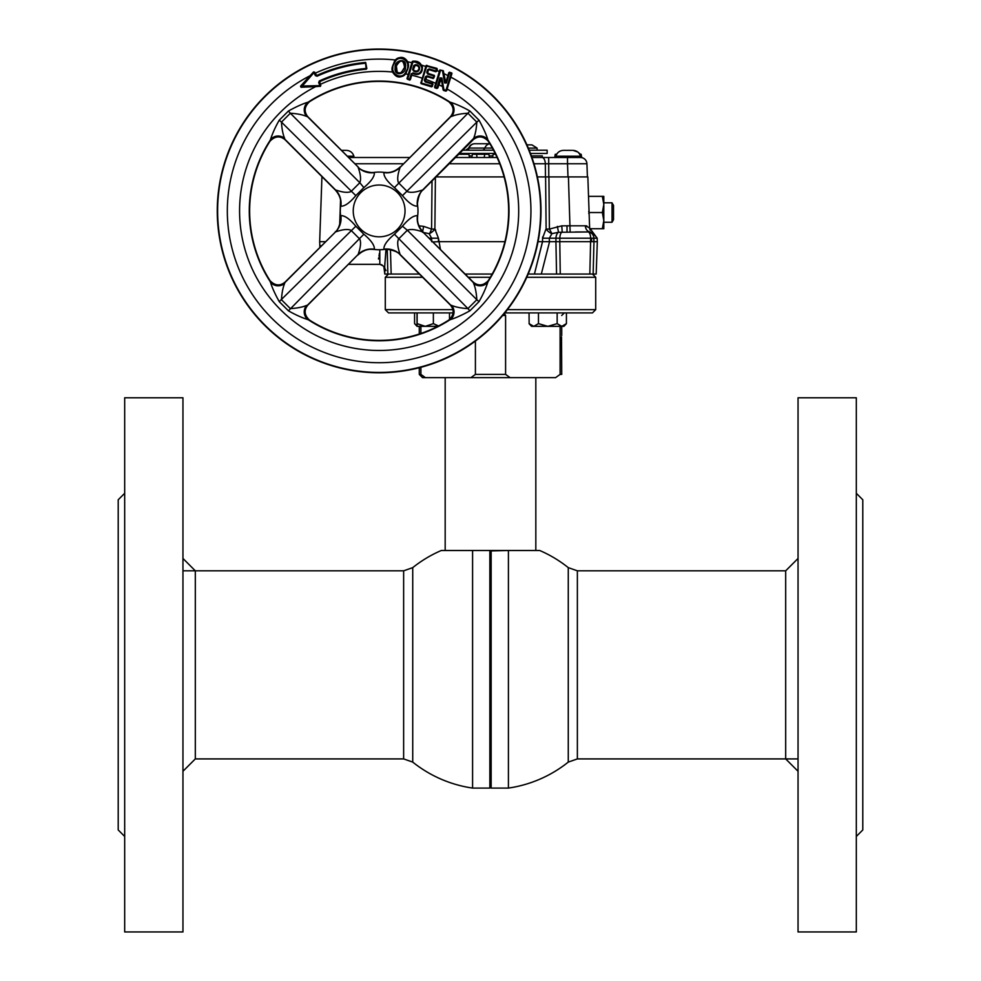 <?xml version="1.0" encoding="UTF-8"?>
<svg xmlns="http://www.w3.org/2000/svg" width="981" height="981" viewBox="0 0 981 981"><rect width="100%" height="100%" fill="white"/><g stroke="black" fill="none" stroke-linecap="round" stroke-linejoin="round"><path stroke-width="1.47" d="M568.269 762.102A124.513 124.513 0 0 1 508.416 788.086L491.15 788.086L491.15 550.5L539.722 550.5A124.513 124.513 0 0 1 568.269 567.631L568.269 762.102L577.368 758.914L798.043 758.914M508.416 788.086L508.416 550.5L490.5 550.93L490.5 787.436L490.046 550.5L490.954 550.5M472.584 788.086A124.513 124.513 0 0 1 412.731 762.102L412.731 567.631A124.513 124.513 0 0 1 441.278 550.5L472.584 550.5L472.584 788.086L489.85 788.086L489.85 550.5L472.584 550.5L490.046 550.5M124.685 836.45L118.211 829.975L118.211 499.77L124.685 493.296M182.957 664.873L182.957 397.796L124.685 397.796L124.685 931.95L182.957 931.95L182.957 664.873M856.315 493.296L862.79 499.77L862.79 829.975L856.315 836.45M798.043 397.796L798.043 931.95L856.315 931.95L856.315 397.796L798.043 397.796M182.957 558.459L195.317 570.819L195.317 758.914L182.957 771.274M798.043 771.274L785.683 758.914L785.683 570.819L798.043 558.459M490.5 377.636L470.905 377.636L475.405 374.399L505.595 374.399L510.095 377.636L490.5 377.636M475.405 341.045L475.405 374.399M561.058 345.263C561.782 357.795 561.782 357.795 561.058 345.263C561.782 332.731 561.782 332.731 561.058 345.263M560.102 326.33L560.102 374.399L561.721 374.399L561.537 336.986M507.398 309.653L595.712 309.653L592.475 312.89L504.835 312.89M595.712 309.653L595.712 277.28L526.772 277.28M465.153 274.042L492.204 274.042M528.183 274.042L541.316 274.042L545.044 259.487M490.328 277.28L468.391 277.28M422.615 277.28L385.288 277.28L388.525 274.042M453.197 312.89L388.525 312.89L385.288 309.653L452.964 309.653M425.398 377.636L422.517 377.636L419.279 374.399L420.898 374.399L425.398 377.636L470.905 377.636M420.898 326.33L420.898 333.491M420.898 367.299L420.898 374.399M504.369 313.479L505.595 315.477L505.595 374.399M560.102 374.399L555.602 377.636C559.428 377.636 559.428 377.636 555.602 377.636L510.095 377.636M567.987 176.923L567.521 163.753L586.932 163.753A6.475 6.475 0 0 0 580.482 157.5L580.494 156.2L555.896 156.2C557.061 152.57 559.538 150.633 563.339 150.375L564.149 150.375M572.242 150.375L563.339 150.375M353.883 157.5L353.883 156.2L347.311 156.2M345.631 150.375L341.486 150.375M580.47 154.262L577.784 152.006L573.051 150.375C576.853 150.633 579.342 152.57 580.494 156.2M581.304 157.561L580.311 157.5M603.806 202.822L612.021 202.822L613.517 205.409L613.517 219.658L612.021 222.246L612.021 202.822L613.517 205.409M603.806 222.246L612.021 222.246L603.806 222.246M433.075 241.964L438.446 241.669L438.446 238.187L440.408 249.297M435.687 230.02L435.123 229.346M613.517 219.658L612.021 222.246M575.406 231.957L587.999 231.957A6.475 2.685 90 0 1 590.672 238.211L593.885 238.211L593.971 241.669L597.319 241.669L597.196 238.211L593.885 238.211A6.475 5.898 90 0 0 587.999 231.957L558.52 232.289L551.923 233.637L549.36 238.211L542.554 238.211L545.865 229.346M570.133 231.957L568.428 176.923L548.919 176.923L549.421 229.076L551.923 233.637A6.475 2.661 45.2 0 1 549.421 232.338A6.475 2.661 45.2 0 1 546.123 229.076L549.421 229.076L561.794 225.838L585.35 225.802L589.63 227.911L587.852 176.923L588.821 204.686M429.506 233.981L431.579 229.076L434.877 229.076L438.446 238.211L431.64 238.211L429.077 233.637A6.475 2.661 134.8 0 0 431.579 232.338A6.475 2.661 134.8 0 0 434.877 229.076L435.405 176.923M538.054 241.669L542.493 241.669L534.424 274.042L542.554 241.669L542.554 238.211L542.554 241.669L555.92 241.669L556.558 274.042L589.839 274.042L590.672 238.211L559.832 238.211L559.783 241.669L555.92 241.669L555.982 238.211L549.36 238.211L549.348 241.731L549.36 238.211M580.458 157.5A6.475 6.475 0 0 1 580.482 157.5L531.935 157.5L542.297 157.5L542.297 155.881L531.359 155.881M495.577 154.262L493.136 154.262L492.572 157.5L489.445 157.5L488.869 154.262L472.413 154.262L471.836 157.5L468.955 157.5M492.572 157.5L492.854 155.881L489.163 155.881M472.119 155.881L469.2 155.881M484.737 154.262L484.173 157.5L477.109 157.5L476.545 154.262M493.026 154.912L493.136 154.262M497.097 157.5L455.442 157.5L469.482 157.5L468.906 154.262L458.679 154.262M556.668 154.262L555.92 154.262M567.668 157.5L563.977 157.5M555.896 156.2L555.896 157.5L554.682 157.5L555.381 157.5M348.611 157.5L409.666 157.5M548.673 157.5L548.796 176.923L548.673 163.753L567.521 163.753L567.521 157.5M586.932 163.753L587.398 176.923M591.273 241.669L590.672 238.211M384.785 264.33L385.177 260.529M385.312 259.34L385.974 249.297L384.601 267.972L385.999 270.584M390.879 264.33L390.45 249.677L391.161 274.042L419.377 274.042M379.451 253.159L379.255 254.508M379.206 254.778L378.985 256.09M378.691 257.77L378.47 259.009M429.077 233.637L422.48 232.289M418.997 225.826L423.645 226.378L431.579 229.076L432.032 180.909M422.639 231.504L423.645 226.378M561.794 225.838L562.187 232.031A6.475 2.735 90 0 0 559.832 238.211L555.982 238.211A6.475 3.716 90 0 1 558.52 232.289L557.355 226.378M567.018 231.957L567.018 225.716M560.261 274.042L559.783 241.669L593.971 241.669L593.149 274.042L596.19 274.042L597.319 241.669M591.518 238.211L591.617 241.669L591.518 238.211A6.475 5.31 -90 0 1 591.518 238.211L593.75 238.211L593.861 241.669M589.63 227.911L597.196 238.211L592.242 232.141M589.839 274.042L593.149 274.042M556.558 274.042L541.316 274.042L549.568 241.669M504.921 241.669L438.507 241.669M391.161 274.042L387.851 274.042L387.225 249.297M387.851 274.042L384.81 274.042L383.841 266.415M379.819 264.33L379.794 249.763M542.616 236.997L542.554 238.211M586.846 225.912L585.89 225.814M603.806 220.627L602.359 228.72L603.806 228.72L603.806 220.627L602.359 212.534L603.806 204.44L602.359 196.347L603.806 196.347L603.806 220.627L602.359 212.534L603.806 204.44L602.359 196.347L588.526 196.347L588.575 197.929M321.363 245.802A19.424 0.674 -2 0 1 319.806 245.581L319.671 241.669L319.806 245.581A19.424 19.424 0 0 0 319.941 247.224M319.671 241.669L321.927 176.923L319.671 241.669L325.484 241.669M384.81 274.042L384.613 268.095C385.398 267.286 383.779 266.035 379.757 264.33L348.611 264.33M436.018 176.923L504.087 176.923M537.392 176.923L548.919 176.923M592.659 233.061L590.415 231.957A6.475 5.077 90 0 1 585.35 225.802M602.359 228.72L589.716 228.72M602.359 212.534L589.066 212.534L588.772 213.466M588.71 211.393L589.066 212.534M568.428 176.923L587.852 176.923M537.11 150.216L537.11 148.106L531.935 144.869L526.92 144.869M493.517 150.216L462.725 150.216M495.184 153.453L459.488 153.453M466.331 150.216A3.237 2.992 90 0 0 469.151 148.057A6.475 5.984 -90 0 1 474.792 143.741A6.475 6.475 0 0 0 468.697 148.057L492.352 148.057M482.039 150.216A3.237 2.992 90 0 0 484.859 148.057A6.475 5.984 -90 0 1 489.862 143.778M474.792 143.741L489.838 143.741M530.463 153.453L547.153 153.453L547.153 150.216L529.188 150.216M537.11 148.106L528.318 148.106M405.496 73.869L407.716 69.271L407.728 61.828C404.442 56.616 400.383 56.015 395.551 60L392.94 65.065L392.645 72.018C396.14 77.953 400.42 78.566 405.496 73.869A139.56 139.56 0 0 1 408.304 74.446L412.253 61.521L413.05 61.08L422.21 65.359C423.154 72.888 420.027 75.647 412.829 73.624L411.934 73.882L410.365 79.669L409.433 79.853A0.65 0.65 -28 0 0 410.23 79.424M407.581 69.222L406.698 71.576C403.51 81.791 387.814 75.083 393.062 65.102L393.945 62.784C397.158 52.459 412.425 59.301 407.581 69.222M396.361 65.985C400.689 59.019 403.412 59.485 404.552 67.358L400.947 73.072A139.56 139.56 0 0 0 397.231 72.533L396.361 65.985M404.687 67.395L404.859 66.512C403.142 59.301 400.26 59.105 396.226 65.948L395.784 67.861C397.415 75.23 400.383 75.083 404.687 67.395M264.674 96.457A161.865 161.865 0 0 0 264.674 325.373A161.865 161.865 0 0 0 493.59 325.373A161.865 161.865 0 0 0 493.59 96.457A161.865 161.865 0 0 0 264.674 96.457M384.282 249.015L384.049 249.456A38.848 38.848 0 0 1 374.227 249.456L373.982 249.015M341.032 216.065L340.861 215.685C344.711 215.415 349.702 218.922 355.821 226.219L363.841 234.238C371.137 240.357 374.644 245.348 374.362 249.199L374.227 249.432A38.835 38.835 0 0 0 384.049 249.432L383.902 249.199C383.632 245.336 387.139 240.357 394.436 234.238L402.455 226.219C408.587 218.91 413.565 215.403 417.416 215.685L417.661 215.832A38.835 38.835 0 0 0 417.661 206.01A19.424 19.387 108.2 0 1 417.514 203.067L417.416 206.145C413.565 206.427 408.574 202.92 402.455 195.624L394.436 187.592C387.139 181.473 383.62 176.482 383.902 172.631L384.049 172.398A38.835 38.835 0 0 0 374.227 172.398L374.227 172.398A19.424 19.387 18.2 0 1 371.284 172.546L374.362 172.631C374.644 176.494 371.137 181.473 363.841 187.592L355.821 195.624C349.69 202.92 344.699 206.427 340.861 206.145L340.615 206.01A38.848 38.848 0 0 0 340.603 215.832A19.424 19.387 -71.8 0 1 340.763 218.763L340.615 215.93M284.993 282.16L284.649 283.411C282.92 287.519 281.854 292.951 281.461 299.72L290.339 308.598C297.096 308.218 302.528 307.151 306.636 305.398L307.887 305.054L358.175 254.471C358.433 253.257 362.05 244.49 359.819 239.119L350.94 230.241C345.545 227.997 336.814 231.614 335.576 231.872L284.968 282.197C279.892 286.256 274.913 285.741 270.008 280.627L269.885 280.431A129.492 129.492 0 0 1 269.885 141.399L270.008 141.203C274.925 136.101 279.904 135.574 284.968 139.645L335.159 189.836C339.021 194.164 340.885 198.579 340.763 203.067A19.424 19.387 -108.2 0 1 340.615 206.01L341.032 205.765M270.008 141.203L270.327 140.038C272.362 133.649 275.33 127.04 279.229 120.209L288.426 111.012C296.237 106.696 302.847 103.728 308.255 102.11L309.616 101.668A129.492 129.492 0 0 1 448.648 101.668L450.009 102.11C456.398 104.145 463.02 107.113 469.85 111.012L479.035 120.209C483.351 128.021 486.318 134.63 487.949 140.038L488.391 141.399A129.492 129.492 0 0 1 488.391 280.431L488.256 280.627C483.351 285.741 478.36 286.256 473.308 282.197L422.688 231.872C421.474 231.614 412.707 227.997 407.336 230.241L402.455 226.219M488.256 280.627L487.949 281.792C485.914 288.181 482.946 294.791 479.035 301.633L469.85 310.818C462.039 315.134 455.429 318.102 450.009 319.732L448.648 320.162A129.492 129.492 0 0 1 309.616 320.162L309.42 320.039C304.318 315.134 303.791 310.143 307.862 305.079L307.887 305.054M306.636 305.398A9.712 9.246 -66.3 0 0 308.255 319.732C301.866 317.697 295.256 314.717 288.426 310.818L279.229 301.633C274.925 293.822 271.945 287.212 270.327 281.792L270.008 280.627M340.615 206.01A38.835 38.835 0 0 0 340.615 215.832M451.787 72.962L446.686 90.718L443.142 89.958L441.217 78.725L437.771 88.02L435 87.873L434.583 87.051L439.844 69.958L443.289 70.693L445.828 82.845L448.771 72.668L451.787 72.962M434.583 87.051L437.661 87.812L440.628 78.1L440.003 77.904L441.891 78.026L443.915 89.725L445.963 90.35L451.101 73.55L451.726 73.734A0.65 0.65 -118 0 0 451.297 72.925L451.53 72.802M426.183 65.469L436.888 68.363L437.305 69.173L435.834 71.76L429.089 69.7L428.28 70.129L427.618 74.041L426.76 72.422L427.569 69.761L429.188 68.903L435.932 70.963L436.508 69.087L426.735 66.095L421.119 83.667L426.183 65.469M426.833 65.298L426.919 65.482A0.65 0.65 152 0 0 426.11 65.911L436.888 68.363M406.109 71.306C413.075 61.68 398.433 52.52 394.534 63.054C387.446 72.692 402.21 81.926 406.109 71.306M405.496 66.61C406.428 74.605 393.589 77.045 395.147 67.763C394.08 59.804 407.152 57.315 405.496 66.61M420.714 82.845L431.64 85.972L432.216 84.084L425.202 81.938L424.344 80.319L425.435 76.751L427.054 75.88L425.3 81.055L433.026 84.182L431.591 86.843L421.119 83.667M425.202 81.938L425.141 80.417M366.269 69.222L366.109 69.099A142.417 142.417 0 0 0 319.573 81.558L319.303 80.969A143.054 143.054 0 0 1 366.06 68.462L366.845 68.523L366.269 69.222A142.27 142.27 0 0 0 319.757 81.631L320.309 84.366A139.56 139.56 0 0 1 392.645 72.018M447.177 89.075A139.56 139.56 0 0 1 477.821 309.604A139.56 139.56 0 0 1 280.456 309.604A139.56 139.56 0 0 1 315.674 86.622L301.02 87.26L300.517 86.181L313.54 71.944L314.607 72.116L316.802 75.635A148.953 148.953 0 0 1 365.545 62.588L366.698 68.4M316.863 75.451A149.087 149.087 0 0 1 365.668 62.441L366.845 68.523M448.771 72.668L445.865 82.245M319.438 82.49L320.309 84.366M436.974 88.474L435 87.873M439.844 69.958L434.804 86.941A0.65 0.65 62 0 0 435.233 87.75M437.305 69.173L436.643 71.331M426.146 77.107L424.957 80.516M432.216 84.084L432.584 83.373M431.64 85.972L431.456 86.586A0.65 0.65 -28 0 0 432.265 86.156L432.388 86.389M433.026 84.182L432.265 86.156M426.024 65.727L420.984 82.711A0.65 0.65 62 0 0 421.413 83.52L431.591 86.843M410.365 79.669L412.02 74.053M415.319 65.482C421.474 65.359 418.912 73.624 413.859 70.252L413.688 70.35C418.973 73.955 421.707 65.114 415.221 65.31L413.43 69.443L413.859 70.252M413.688 70.35L413.492 70.963C419.463 75.059 422.652 64.599 415.417 64.697L413.798 65.555L414.411 65.739L413.259 69.541L412.633 69.344L413.492 70.963M415.221 65.31L415.417 64.697M397.231 72.533L400.947 73.072M409.567 80.123L406.968 78.627L412.253 61.521M406.968 78.627L408.304 74.446M407.642 79.302L407.213 78.505A0.65 0.65 62 0 0 407.642 79.302L409.433 79.853L411.309 73.698L412.829 73.624M412.351 61.693L413.148 61.263C425.619 59.534 424.614 79.13 412.731 73.452L411.309 73.698M412.927 72.839C417.894 74.948 420.898 73.452 421.928 68.327C420.861 64.317 417.869 62.171 412.964 61.889L407.826 78.688L409.617 79.24M436.692 68.462L436.508 69.087M428.991 69.528L435.748 71.588L435.932 70.963M428.182 69.958L427.373 72.606L426.76 72.422M427.054 75.88L433.847 77.965L434.411 76.113L427.618 74.041M426.956 76.677L433.038 78.394L426.858 76.506M427.802 73.416L433.982 75.304L433.038 78.394M433.982 75.304L427.974 73.33M434.154 75.218L434.583 76.028L433.124 78.566M439.942 70.129L440.567 70.325L435.429 87.125M451.101 73.55L449.494 73.048L446.441 83.029L444.552 82.907L445.19 82.809L443.154 70.816L440.567 70.325M445.877 91.159L443.584 90.46M441.891 78.026L441.254 78.137L443.731 90.338M451.934 73.624L446.588 90.534L445.779 90.963M449.568 72.214L451.297 72.925M300.836 86.034L320.039 85.641L320.076 86.291L301.339 87.113L313.981 72.643L313.503 72.202M313.54 71.944L310.094 75.721A151.797 151.797 0 0 0 271.798 318.261A151.797 151.797 0 0 0 486.478 318.261A151.797 151.797 0 0 0 450.831 77.119M300.517 86.181L310.094 75.721M315.674 86.622L320.076 86.291M355.821 226.219L279.229 301.633M284.649 283.411A9.712 9.246 -23.7 0 1 270.327 281.792A129.86 129.86 0 0 1 270.327 140.038A9.712 9.246 23.7 0 1 284.649 138.419L284.968 139.645M363.841 234.238L288.426 310.818M309.42 320.039L308.255 319.732A129.86 129.86 0 0 0 450.009 319.732A9.712 9.246 -113.7 0 0 451.628 305.398C455.736 307.127 461.168 308.193 467.937 308.598L469.85 310.818M309.248 320.051A9.712 9.675 83.2 0 1 307.556 305.091L358.175 254.471A19.424 18.933 -148.5 0 1 374.362 249.199M335.036 232.129L335.159 232.006C337.893 230.081 339.769 225.667 340.763 218.763M269.996 280.811A9.712 9.675 6.8 0 0 284.956 282.503L335.576 231.872A19.424 18.933 58.5 0 0 340.861 215.685M357.918 255.023L358.053 254.901C362.381 251.026 366.796 249.162 371.284 249.297A19.424 19.387 161.8 0 1 374.227 249.432M374.117 249.444L371.284 249.297M309.42 101.791C304.318 106.684 303.791 111.675 307.862 116.751L306.636 116.432C302.528 114.703 297.096 113.637 290.339 113.232L288.426 111.012M306.636 116.432A9.712 9.246 66.3 0 1 308.255 102.11A129.86 129.86 0 0 1 450.009 102.11A9.712 9.246 113.7 0 1 451.628 116.432L450.414 116.751C454.473 111.687 453.958 106.696 448.844 101.791M335.036 189.701L335.576 189.958C336.802 190.216 345.57 193.833 350.94 191.602L359.819 182.724L290.339 113.232L281.461 122.122L279.229 120.209M355.821 195.624L281.461 122.122C281.841 128.879 282.908 134.311 284.649 138.419M269.996 141.019A9.712 9.675 173.2 0 1 284.956 139.339L335.576 189.958A19.424 18.933 -58.5 0 1 340.861 206.145M307.887 116.776L358.053 166.942C359.978 169.676 364.392 171.54 371.284 172.546M363.841 187.592L359.819 182.724C362.05 177.328 358.445 168.597 358.175 167.359A19.424 18.933 148.5 0 0 374.362 172.631M309.248 101.779A9.712 9.675 96.8 0 0 307.556 116.739L357.918 166.819M340.615 205.9L340.763 203.067M450.377 116.776L400.101 167.359C399.831 168.585 396.214 177.353 398.458 182.724L407.336 191.602C412.719 193.833 421.45 190.216 422.688 189.958L423.118 189.836C420.371 191.749 418.507 196.163 417.514 203.067M488.256 141.203C483.363 136.101 478.372 135.574 473.308 139.645L423.24 189.701M473.271 139.67L473.308 139.339A9.712 9.675 -173.2 0 1 488.28 141.019M417.416 206.145A19.424 18.933 -121.5 0 1 422.688 189.958L473.615 138.419A9.712 9.246 156.3 0 1 487.949 140.038A129.86 129.86 0 0 1 487.949 281.792A9.712 9.246 -156.3 0 1 473.615 283.411L473.271 282.16M473.615 138.419C475.344 134.311 476.41 128.879 476.815 122.122L479.035 120.209M402.455 195.624L476.815 122.122L467.937 113.232L469.85 111.012M394.436 187.592L467.937 113.232C461.18 113.624 455.748 114.691 451.628 116.432M449.028 101.779A9.712 9.675 -96.8 0 1 450.72 116.739L400.101 167.359A19.424 18.933 31.5 0 1 383.902 172.631M400.346 166.819L400.223 166.942C395.883 170.804 391.468 172.668 386.98 172.546A19.424 19.387 -18.2 0 1 384.049 172.398A38.848 38.848 0 0 0 374.227 172.386M384.049 172.386L386.98 172.546M394.436 234.238L467.937 308.598L476.815 299.72L407.336 230.241L398.458 239.119C396.214 244.502 399.831 253.233 400.101 254.471L400.223 254.901C398.298 252.154 393.884 250.29 386.98 249.297L384.147 249.444M448.844 320.039C453.958 315.146 454.473 310.155 450.414 305.079L400.346 255.023M450.377 305.054L451.628 305.398M479.035 301.633L476.815 299.72C476.435 292.963 475.368 287.519 473.615 283.411M488.28 280.811A9.712 9.675 -6.8 0 1 473.308 282.503L422.688 231.872A19.424 18.933 121.5 0 1 417.416 215.685M383.902 249.199A19.424 18.933 -31.5 0 1 400.101 254.471L450.72 305.091A9.712 9.675 -83.2 0 1 449.028 320.051M384.049 249.432A19.424 19.387 -161.8 0 1 386.98 249.297M423.24 232.129L423.118 232.006C419.255 227.666 417.379 223.251 417.514 218.763A19.424 19.387 71.8 0 1 417.661 215.832A38.848 38.848 0 0 0 417.673 206.01M320.848 85.506L320.296 86.426M417.661 215.93L417.514 218.763M395.551 60A151.797 151.797 0 0 0 315.134 73.268L314.607 72.116M315.134 73.268L316.005 75.145M313.981 72.643L315.355 75.598L317.071 76.224A148.303 148.303 0 0 1 365.594 63.238L366.109 69.099M319.303 80.969L318.666 82.698L320.039 85.641M417.035 312.89L417.035 323.644L425.104 326.33L417.084 326.33L414.583 323.644L417.06 325.692L414.583 323.644L414.583 312.89M417.035 323.644L417.084 326.33L417.133 323.644L425.251 326.33L433.369 323.644L433.369 312.89M417.133 312.89L417.133 323.644M414.644 323.705L417.084 326.33L437.857 326.33M433.369 323.644L438.568 325.962M449.506 319.573L449.506 312.89M561.696 326.33L531.543 326.33L529.041 323.644L533.75 326.33L538.471 323.644L547.815 326.33L557.159 323.644L561.794 326.33L563.916 326.33L561.794 326.33L566.417 323.644L566.417 312.89M529.151 323.767L529.041 312.89M538.471 312.89L538.471 323.644M557.159 312.89L557.159 323.644M547.815 326.33L563.916 326.33L566.417 323.644M566.307 323.767L563.916 326.33M568.269 567.631L577.368 570.819L577.368 758.914M412.731 762.102L403.632 758.914L403.632 570.819L182.957 570.819M505.595 315.477L502.689 315.477M403.412 163.753L354.864 163.753M548.673 163.753L545.326 163.753A6.475 3.348 -90 0 0 541.99 157.5M545.461 176.923L545.326 163.753L533.983 163.753M499.734 163.753L449.2 163.753M545.338 165.09L545.448 175.636M431.64 238.211L431.652 241.731L431.64 238.211L429.322 238.211M340.53 200.418L339.671 224.784M546.123 229.076L545.595 176.923M493.333 325.116A161.497 161.497 0 0 1 264.931 325.116A161.497 161.497 0 0 1 264.931 96.714A161.497 161.497 0 0 1 493.333 96.714A161.497 161.497 0 0 1 493.333 325.116M360.824 192.607A25.898 25.898 0 0 0 360.824 229.235A25.898 25.898 0 0 0 397.452 229.235A25.898 25.898 0 0 0 397.452 192.607A25.898 25.898 0 0 0 360.824 192.607M447.9 75.586A151.797 151.797 0 0 0 443.768 73.563A151.797 151.797 0 0 0 443.608 73.489M438.617 84.673A139.56 139.56 0 0 1 438.74 84.722A139.56 139.56 0 0 1 442.578 86.61A139.56 139.56 0 0 1 442.738 86.696M425.57 81.227L432.413 83.471M412.633 69.344L413.798 65.555M411.897 62.698A151.797 151.797 0 0 0 407.728 61.828M411.664 75.206A139.56 139.56 0 0 1 422.222 78.173M425.803 66.463A151.797 151.797 0 0 0 422.21 65.359M429.188 68.903L427.569 69.761M425.484 79.277A139.56 139.56 0 0 1 435.76 83.36M439.365 71.576A151.797 151.797 0 0 0 436.888 70.534M444.552 82.907L442.517 70.926M437.036 87.616L440.003 77.904M425.349 79.228A139.56 139.56 0 0 0 424.736 79.02M411.53 75.169A139.56 139.56 0 0 0 410.904 75.022M577.368 570.819L785.683 570.819M489.85 788.086L490.5 787.436L491.15 788.086M412.731 567.631L403.632 570.819M403.632 758.914L195.317 758.914M535.822 550.5L535.822 377.636M445.178 550.5L445.178 377.636M592.475 274.042L595.712 277.28M385.288 309.653L385.288 277.28M561.721 335.551L561.721 326.33M561.721 315.477L564.308 312.89M419.279 374.399L419.279 367.728M419.279 334.03L419.279 326.33M353.883 156.2C352.719 152.57 350.242 150.633 346.44 150.375C350.242 150.633 352.719 152.57 353.883 156.2M581.144 154.262L581.733 157.622M554.682 157.5L555.246 154.262M382.001 264.882L381.388 264.612M590.243 230.216L589.888 229.37M468.697 148.057L465.644 150.216"/></g></svg>

